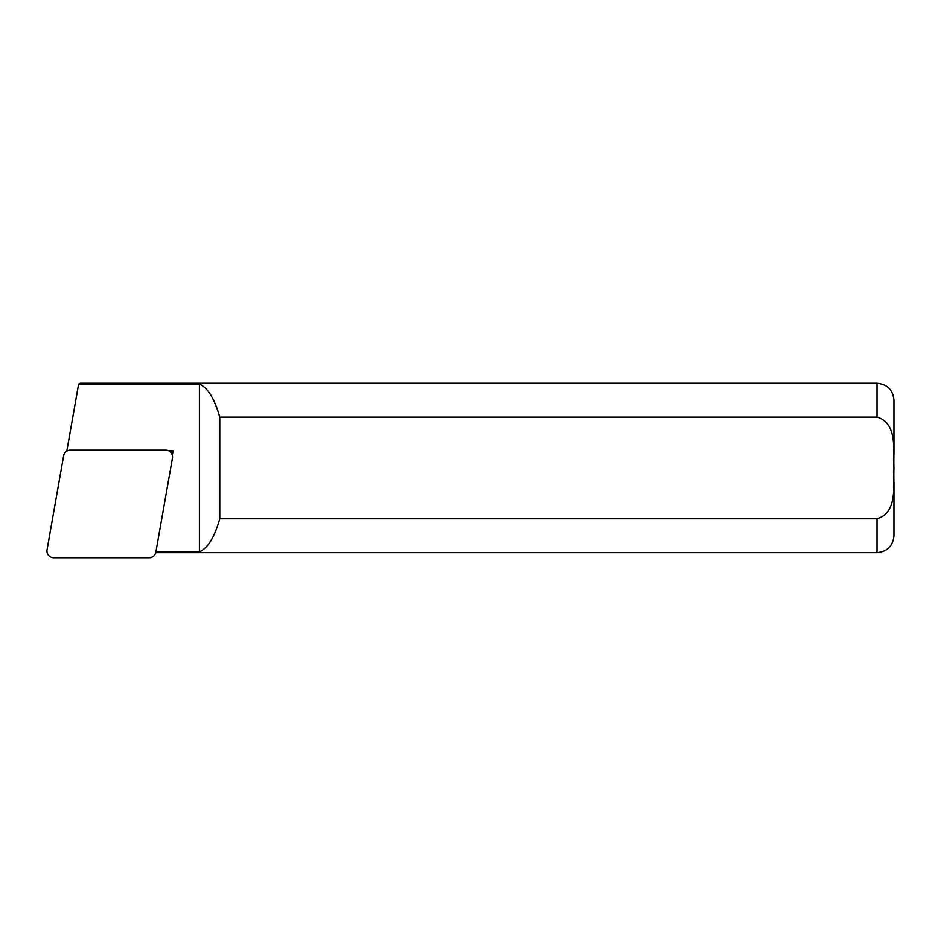 <?xml version="1.0" encoding="UTF-8"?>
<svg xmlns="http://www.w3.org/2000/svg" width="941" height="941" viewBox="0 0 941 941"><rect width="100%" height="100%" fill="white"/><g stroke="black" fill="none" stroke-linecap="round" stroke-linejoin="round"><path stroke-width="1.41" d="M893.95 453.821L893.95 400.196L893.95 453.821M893.95 482.039L893.95 535.723L893.95 482.039M877.012 417.134L877.012 383.258L80.244 383.258L78.621 384.093L199.41 384.093C207.773 387.727 214.56 398.737 219.759 417.134L877.012 417.134C897.914 423.085 893.103 451.092 893.95 467.959C893.08 484.78 897.961 512.716 877.012 518.773L219.759 518.773C214.56 537.17 207.773 548.191 199.41 551.826L155.924 551.826M219.759 417.134L219.759 518.773M172.321 455.221L173.097 450.798L168.604 450.798M67.458 450.798L66.858 450.798L78.621 384.093M199.41 384.093L199.41 551.826M173.097 450.798L170.956 452.597M53.719 557.742A6.775 6.775 0 0 1 47.05 549.791L63.623 455.773A6.775 6.775 0 0 1 70.304 450.174L165.769 450.174A6.775 6.775 0 0 1 172.438 458.126L155.865 552.144A6.775 6.775 0 0 1 149.196 557.742L53.719 557.742M893.95 535.723C892.95 546.003 887.304 551.661 877.012 552.661L877.012 518.773M877.012 383.258C887.304 384.257 892.95 389.903 893.95 400.196M877.012 552.661L155.747 552.661"/></g></svg>
